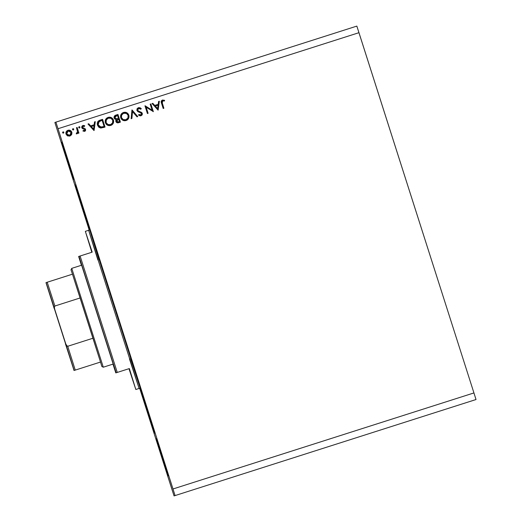 <?xml version="1.0" encoding="UTF-8"?>
<svg xmlns="http://www.w3.org/2000/svg" width="522" height="522" viewBox="0 0 522 522"><rect width="100%" height="100%" fill="white"/><g stroke="black" fill="none" stroke-linecap="round" stroke-linejoin="round"><path stroke-width="0.78" d="M62.399 144.274L69.413 166.237L62.399 144.274M160.548 451.804L167.555 473.767L160.548 451.804M75.37 184.912A130.278 0.457 72.3 0 1 115.414 308.88A130.278 0.457 72.3 0 1 154.584 433.129L139.981 388.518A130.278 0.457 72.3 0 0 154.584 433.129L103.898 272.862L76.212 187.267L89.308 229.739A130.278 0.457 72.3 0 1 75.37 184.912M156.704 438.506L168.619 475.849L156.704 438.506M62.066 141.958L73.98 179.3L62.066 141.958M61.335 142.193L73.25 179.535L61.335 142.193M155.974 438.741L167.895 476.084L155.974 438.741M58.027 128.725L172.997 488.977L473.937 392.935L358.966 32.684L58.027 128.725L55.906 122.141L356.839 26.1L54.875 122.468L55.906 122.141L58.027 128.725L358.966 32.684L356.839 26.1L473.937 392.935L172.997 488.977L58.027 128.725M144.959 105.822L152.104 110.194L150.186 104.152L150.871 103.937L153.324 111.623L146.173 107.238L148.104 113.294L147.413 113.509L144.959 105.822L152.111 110.194L144.959 105.822L147.413 113.509L148.104 113.294L146.173 107.238L153.324 111.623L150.871 103.937L150.186 104.152L150.865 103.937L153.181 111.669M136.888 110.475L137.077 108.772L138.213 107.767L139.987 107.728L141.292 108.628L140.77 109.222L138.669 108.478L137.521 109.92L138.095 110.932L141.958 112.804L142.356 114.148L141.867 115.218L140.294 115.891L138.487 115.14L138.956 114.468L140.979 114.899L141.593 113.646L140.77 112.811L137.952 111.721L136.888 110.475L141.593 113.646L140.777 114.977L138.956 114.468L138.487 115.14L140.947 115.793L142.271 113.391L141.469 112.36L138.095 110.932L137.58 110.266L138.669 108.478L140.77 109.222L141.292 108.628L138.421 107.695L136.888 110.475M131.949 109.972L137.756 116.595L137.012 116.83L132.516 111.591L131.89 118.468L131.153 118.703L131.949 109.972L131.153 118.703L131.89 118.468L132.516 111.591L137.012 116.83L137.756 116.595L132.046 109.946L137.743 116.595L137.012 116.83M125.789 112.354L123.486 112.458C126.024 111.884 127.799 112.785 128.823 115.173C127.805 112.785 126.03 111.878 123.492 112.458L125.136 112.243L126.729 112.7L128.034 113.718L128.83 115.166L128.601 118.409L126.331 120.451L124.477 120.739L122.866 120.288L121.548 119.257L120.758 117.783L120.549 116.138L121.013 114.546L122.037 113.241L123.492 112.458C121.097 113.47 120.184 115.245 120.758 117.783C121.776 120.21 123.57 121.117 126.135 120.517C128.51 119.486 129.41 117.704 128.83 115.166L128.823 115.173C129.397 117.704 128.503 119.486 126.128 120.523L127.577 119.721L128.595 118.409M110.41 117.261L108.113 117.365L109.764 117.15L112.06 118.05L113.307 119.688L113.652 121.717L113.222 123.316L112.204 124.621L109.522 125.652L107.486 125.195L106.175 124.164L105.196 121.88L105.633 119.453L106.658 118.148L108.119 117.365C105.725 118.377 104.811 120.151 105.379 122.69C106.403 125.117 108.198 126.024 110.762 125.424C113.13 124.393 114.031 122.611 113.45 120.073L113.444 120.08C114.024 122.611 113.124 124.393 110.755 125.43L112.197 124.627L113.222 123.316L113.45 120.073C112.432 117.691 110.651 116.784 108.119 117.365L108.243 117.326M94.528 121.92L95.272 121.678L94.084 130.533L95.285 121.678L93.993 130.559L87.99 124.001L88.74 123.766L90.658 125.867L94.149 124.751L94.528 121.92L95.285 121.678L94.528 121.92L94.149 124.751L90.658 125.867L88.74 123.766L87.99 124.001L93.993 130.559M62.973 131.877L63.814 132.314L63.501 133.11L62.588 132.849L62.973 131.877L62.536 132.725L63.377 133.162L63.814 132.712L62.973 131.877L63.684 132.086L62.96 131.883M71.827 132.242L71.547 134.761L69.85 136.092L67.416 135.85L66.013 134.095L66.203 131.766L67.99 130.278L70.32 130.448L71.827 132.242C71.096 130.513 69.817 129.854 67.99 130.278C66.268 130.989 65.609 132.262 66.013 134.095L67.416 135.85L69.85 136.092L71.69 134.48L69.844 136.092L71.54 134.761L71.827 132.242M72.923 128.706L73.798 129.267L73.073 130.017L72.486 129.547L72.695 128.83L72.486 129.547L73.334 129.985L73.772 129.136L73.328 129.985L73.791 129.273L72.917 128.706M76.453 127.688L77.145 127.466L78.939 133.084L78.248 133.306L77.987 132.477L77.308 133.632L76.245 133.841L77.556 131.772L76.453 127.688L77.55 131.537L76.245 133.841L76.91 133.841L77.987 132.477L78.248 133.306L78.939 133.084L77.145 127.466L76.453 127.688L77.139 127.466L78.933 133.084L78.248 133.306M79.135 126.722L79.977 127.159L79.285 128.034L78.744 127.055L79.135 126.722L78.698 127.564L79.546 128.001L79.977 127.159L79.533 128.007L79.97 127.159L79.135 126.722M85.595 129.443L85.536 130.611L84.923 131.257L82.952 131.029L83.266 130.396L84.564 130.617L84.949 129.841L81.98 128.099L81.686 127.003L82.306 125.835L83.37 125.424L84.747 125.769L84.46 126.435L82.809 126.376L82.45 127.42L84.929 128.569L85.595 129.443L85.06 128.66L82.45 127.42L83.155 126.2L84.46 126.435L84.747 125.769L82.9 125.521L81.771 127.668L82.313 128.451L84.916 129.691L84.427 130.683L83.266 130.396L82.952 131.029L84.649 131.368L85.595 129.443M100.191 120.112C97.725 120.921 96.818 122.585 97.464 125.11L97.346 122.709L98.09 121.287L102.573 119.349L105.026 127.035L100.348 127.962L98.736 127.153L97.464 125.11L100.948 128.034L105.026 127.035L102.573 119.349L100.191 120.112L102.566 119.349L105.02 127.042L103.48 127.531M115.871 115.108L117.952 114.442L120.406 122.128L117.548 122.84L116.041 121.907L115.78 120.471L116.223 119.564L114.644 118.957L114.011 117.6L114.344 116.217L115.871 115.108C114.422 115.603 113.835 116.595 114.116 118.07L116.223 119.564L115.858 121.482C116.491 122.774 117.502 123.153 118.905 122.611L120.406 122.128L117.952 114.442L120.399 122.135L118.905 122.611M158.597 101.47L159.34 101.229L158.062 110.116L152.059 103.558L152.809 103.317L154.727 105.418L158.212 104.309L158.597 101.47L159.354 101.229L158.597 101.47L158.212 104.309L154.727 105.418L152.809 103.317L152.059 103.558L158.062 110.116L159.354 101.229L158.062 110.116M163.203 100.772L162.251 101.079L161.944 101.842L163.875 108.256L163.184 108.478L161.194 101.379L162.459 100.022L164.6 100.315L164.378 101.04L162.675 100.818L164.378 101.04L164.6 100.315L162.459 100.022C161.135 100.726 160.828 101.816 161.526 103.284L163.184 108.478L163.875 108.256L162.244 103.141L163.869 108.263L163.184 108.478M171.927 489.316L139.726 388.427L174.054 495.9L175.079 495.574L174.054 495.9L171.927 489.316M89.158 229.961L56.957 129.065L89.158 229.961M476.018 399.532L175.079 495.574L172.997 488.977L175.079 495.574L476.018 399.532L473.937 392.935L476.018 399.532M54.875 122.468L56.957 129.065L54.875 122.468M63.475 131.929L63.09 131.857M67.984 130.278C69.811 129.861 71.09 130.513 71.821 132.242L71.684 134.48L71.945 132.803L71.246 131.198L69.172 130.122L67.984 130.278M67.795 131.139L66.842 132.099L66.699 133.873L66.836 132.099L68.212 130.97L66.692 133.873L69.622 135.407L68.095 135.355L66.692 133.873L68.219 130.963L71.136 132.457L69.635 135.4L66.699 133.873L68.088 135.348L69.85 135.322L71.09 134.03L71.057 132.242L69.57 130.924L67.997 131.048M73.432 128.751L73.047 128.68M77.974 132.477L76.904 133.841L77.974 132.477M76.427 133.123L76.819 133.11L76.427 133.123M78.933 133.084L77.139 127.466M77.615 133.306L77.837 132.908M79.129 126.722L79.977 127.159L79.129 126.722M79.638 126.768L79.259 126.696M83.259 130.402L84.427 130.683L83.259 130.402M82.894 125.521L84.747 125.769L84.453 126.428L84.531 125.645L82.894 125.521M83.155 126.2L82.443 127.42L85.06 128.66L85.588 129.443L84.642 131.374L85.53 130.617L85.588 129.443L84.923 128.569L82.58 127.688L82.548 126.67L83.148 126.2M87.99 124.001L88.733 123.766L90.658 125.867L88.733 123.766M94.084 130.533L95.272 121.678M93.562 129.045L91.265 126.539L93.562 129.045L91.265 126.539L94.025 125.665L93.569 129.045L94.025 125.665L91.278 126.539L93.569 129.045M105.02 127.042L102.566 119.349M103.539 126.644L100.113 127.042L98.227 125.13L97.966 123.975L98.449 122.2L101.248 120.641L99.115 121.541L98.149 124.895L101.111 127.179L103.545 126.644M101.731 127.114L102.345 126.983M102.136 120.36L104.087 126.468L102.136 120.36L101.248 120.641L102.136 120.36M101.118 127.179L98.149 124.895L99.121 121.535L101.255 120.641L98.762 121.835L97.973 123.968L98.873 126.207L101.275 127.172M108.113 117.365C110.644 116.791 112.426 117.691 113.444 120.08L112.654 118.624L111.343 117.607M111.519 125.097L111.871 124.882M113.013 123.681L113.215 123.322M108.393 118.142L108.393 118.142C106.397 118.944 105.62 120.393 106.064 122.474L106.064 122.474C105.627 120.386 106.403 118.944 108.4 118.142C110.462 117.652 111.917 118.377 112.765 120.301C113.202 122.37 112.445 123.818 110.475 124.647L110.475 124.647C108.387 125.136 106.925 124.412 106.07 122.474C106.912 124.412 108.38 125.136 110.468 124.647L107.8 124.484L106.116 122.637L106.207 120.001L108.23 118.2M106.181 122.794L108.126 124.608L110.638 124.595L112.53 122.944L112.765 120.301L111.036 118.311L108.4 118.142L106.312 119.819L106.129 122.637M120.399 122.135L117.946 114.442M117.959 118.455L115.962 118.807L114.755 117.665L115.173 116.445L116.523 115.767L114.794 117.855L116.491 118.827L117.959 118.455L116.504 118.82L114.807 117.848L116.53 115.767L117.515 115.453L118.429 118.311L117.965 118.455L118.429 118.311L117.515 115.453L115.179 116.445L114.762 117.665L115.975 118.807L117.965 118.455M118.52 121.861L116.954 121.841L116.478 120.706L116.895 119.897L118.207 119.244L116.53 121.254L118.52 121.861L116.53 121.254L118.677 119.094L119.466 121.561L118.527 121.861L119.466 121.561L118.677 119.094L117.019 119.792L116.478 120.889L117.091 121.907L118.527 121.861M128.386 118.775L128.973 117.228L128.83 115.166L128.027 113.718L126.722 112.7M126.892 120.19L127.244 119.975M121.437 117.567L121.58 115.094L123.603 113.294L121.685 114.912L121.437 117.567C122.292 119.505 123.76 120.23 125.841 119.74L123.179 119.577L121.45 117.567C121 115.479 121.776 114.037 123.773 113.235L123.766 113.235C121.77 114.037 120.993 115.486 121.437 117.567M121.561 117.887L123.185 119.571L125.848 119.74C123.766 120.23 122.298 119.505 121.45 117.567L121.502 117.731M125.841 119.74L127.903 118.037L128.138 115.395C128.582 117.463 127.818 118.912 125.848 119.74M123.773 113.235C125.835 112.745 127.29 113.47 128.138 115.395L126.409 113.404L123.61 113.294M131.883 118.468L132.51 111.591L131.883 118.468L131.153 118.703M132.04 109.946L137.743 116.595M139.981 107.728L138.408 107.695L141.292 108.628L140.764 109.222L141.286 108.628L139.974 107.728M137.612 110.37L137.743 109.157L138.669 108.478L137.573 110.266L138.089 110.932L141.469 112.36L142.271 113.391L140.94 115.793L142.121 114.873L142.134 113.085L137.658 110.462M138.95 114.475L140.777 114.977L138.95 114.475M142.121 114.873L142.343 113.77M148.098 113.294L146.173 107.238L148.098 113.294L147.413 113.509M145.109 105.777L152.111 110.194L150.186 104.152M150.865 103.937L153.318 111.623M152.059 103.558L152.796 103.323L154.721 105.424L152.796 103.323M158.146 110.083L159.34 101.229M157.631 108.602L155.334 106.096L157.631 108.602L155.334 106.096L158.094 105.216L157.631 108.602L158.094 105.216L155.347 106.09L157.637 108.596M162.453 100.022L164.6 100.315L164.371 101.033L164.587 100.315L162.453 100.022M163.869 108.263L161.944 102.012L162.675 100.818L162.244 103.141L162.799 100.792M113.528 365.152L81.282 264.106L113.528 365.152M140.418 388.818L140.568 389.197A1.155 1.155 72.3 0 0 139.12 388.453L88.642 230.293A1.155 1.155 72.3 0 0 89.392 228.845L140.568 389.197L89.484 229.236M153.664 429.906L153.533 429.834A126.82 0.444 72.3 0 1 140 388.525L153.664 429.906L133.528 365.857L76.421 188.207A126.82 0.444 72.3 0 1 115.401 308.887A126.82 0.444 72.3 0 1 153.533 429.834M89.321 229.719A126.82 0.444 72.3 0 1 76.421 188.207L89.321 229.719M135.824 389.503L128.973 368.695L135.824 389.503L139.12 388.453L135.824 389.503L129.352 368.578L135.824 389.503M98.984 259.669L89.392 228.845A1.155 1.155 -107.7 0 1 88.642 230.293L97.888 260.015L88.642 230.293L85.347 231.344L88.642 230.293L139.12 388.453A1.155 1.155 -107.7 0 1 140.568 389.197L130.533 358.516M139.12 388.453L129.436 358.862L139.12 388.453L140.483 389.007M91.82 252.27L85.347 231.344L92.192 252.152L80.114 256.008L117.267 372.427L129.352 368.578L117.267 372.427L80.114 256.008L78.646 256.478L81.419 265.274L78.646 256.478L79.011 256.361L116.165 372.78L79.011 256.361L92.192 252.152L85.347 231.344L91.82 252.27M112.967 364.121L115.799 372.897L117.267 372.427L115.799 372.897L112.967 364.121M81.595 265.215L81.282 264.106L81.595 265.215M71.312 361.805L48.814 291.289L71.312 361.805M101.842 366.464L100.511 362.046L101.842 366.464L103.291 367.207L101.842 366.464L103.291 367.207L113.215 364.043L103.291 367.207L71.749 268.36L81.667 265.196L71.749 268.36L103.291 367.207M70.999 269.809L71.749 268.36L70.999 269.809L72.473 274.18L70.999 269.809L71.749 268.36M54.164 308.45L45.982 282.63L47.208 282.239L46.099 282.598L54.686 309.168L54.36 307.517L54.888 306.016L47.208 282.239L72.473 274.18L47.208 282.239L54.888 306.016L80.153 297.951L72.473 274.18L100.511 362.046L93.001 338.217L67.736 346.282L66.973 346.014L65.746 343.828L54.686 309.168L54.36 307.517L54.888 306.016L80.153 297.951L93.001 338.217L67.736 346.282L75.253 370.105L100.511 362.046L75.253 370.105L67.736 346.282L66.438 345.362L65.746 343.828L45.982 282.63L47.071 282.285M74.059 370.489L65.739 344.716M75.109 370.15L74.157 370.457L65.746 343.828L74.02 370.496M65.439 343.926L65.576 344.324L65.439 343.926M89.438 229.047L88.642 230.293"/></g></svg>
